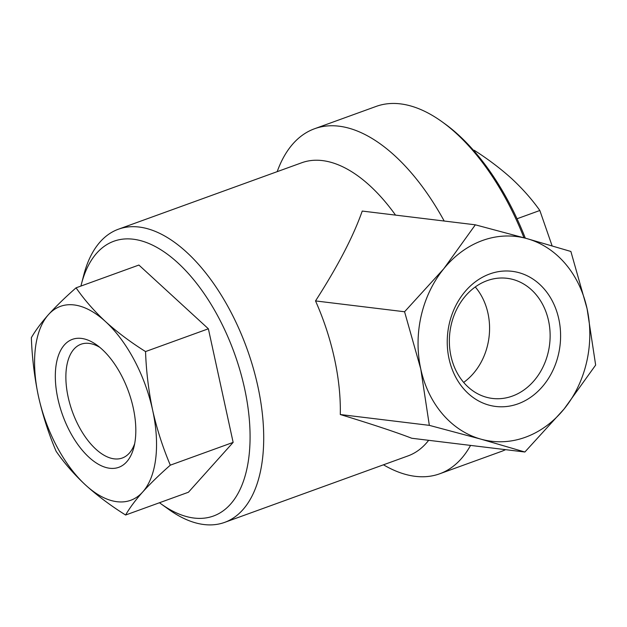 <?xml version="1.0" encoding="UTF-8"?>
<svg xmlns="http://www.w3.org/2000/svg" width="627" height="627" viewBox="0 0 627 627"><rect width="100%" height="100%" fill="white"/><g stroke="black" fill="none" stroke-linecap="round" stroke-linejoin="round"><path stroke-width="0.94" d="M383.458 464.803A183.515 94.356 -109.9 0 0 439.66 473.8L501.208 451.487A183.515 94.356 -109.9 0 0 505.566 449.661M523.968 237.79A183.515 94.356 -109.9 0 0 441.784 121.583A183.515 94.356 -109.9 0 0 376.122 106.425L314.574 128.739A183.515 94.356 -109.9 0 0 277.189 171.657M441.784 121.583L444.347 123.425A180.27 92.686 70.1 0 1 525.308 238.158M439.66 473.8A183.515 94.356 -109.9 0 0 470.556 445.405M444.19 221.025A183.515 94.356 -109.9 0 0 314.574 128.739M395.535 215.108A155.911 80.162 -109.9 0 0 301.72 162.761L118.385 229.223A155.911 80.162 -109.9 0 0 83.814 274.861L81.439 284.015A146.162 75.154 70.1 0 1 161.695 250.291A146.162 75.154 70.1 0 1 244.585 388.489A146.162 75.154 70.1 0 1 161.178 503.983A146.162 75.154 70.1 0 1 159.47 502.744M161.178 503.983L168.867 509.492A155.911 80.162 -109.9 0 0 224.654 522.377L407.989 455.915A155.911 80.162 -109.9 0 0 428.664 440.311M224.654 522.377A155.911 80.162 -109.9 0 0 257.838 386.295A155.911 80.162 -109.9 0 0 118.385 229.223M524.877 452.012L411.767 438.257C396.107 432.215 372.281 424.307 340.289 414.525A155.911 80.162 -109.9 0 0 315.522 300.929C337.82 266.248 353.393 236.293 362.234 211.064L475.344 224.819L443.775 268.756L404.572 311.76L420.772 369.021L429.338 425.357L480.925 439.151L524.877 452.012L564.081 409.008L595.65 365.071L587.084 308.735L570.883 251.474L526.931 238.613L475.344 224.819M80.922 286.061A146.162 75.154 70.1 0 1 81.439 284.015M473.62 150.464L474.184 150.261C488.151 159.18 500.659 168.655 511.734 178.664C522.589 188.766 531.962 199.37 539.839 210.492L552.097 245.823M517.032 218.76L539.839 210.492M76.063 287.824L138.896 265.049L208.376 328.791L233.142 442.388L188.429 492.242L125.604 515.018C129.64 507.972 135.33 500.299 142.69 491.999C150.292 483.629 159.493 474.678 170.317 465.163C162.84 447.553 156.954 429.26 152.659 410.277C148.623 391.068 146.248 371.498 145.542 351.567C130.62 342.209 117.28 332.224 105.54 321.604C94.058 310.914 84.237 299.651 76.063 287.824C65.247 297.331 56.046 306.282 48.436 314.66C41.1 322.944 35.402 330.617 31.35 337.679C32.087 357.735 34.461 377.305 38.466 396.389C42.777 415.497 48.663 433.79 56.116 451.275C64.267 463.094 74.096 474.349 85.593 485.055C97.326 495.659 110.665 505.644 125.604 515.018M233.142 442.388L170.317 465.163M208.376 328.791L145.542 351.567M38.466 396.389A103.126 53.021 -109.9 0 0 85.593 485.055A103.126 53.021 -109.9 0 0 142.69 491.999A103.126 53.021 -109.9 0 0 152.659 410.277A103.126 53.021 -109.9 0 0 105.54 321.604A103.126 53.021 -109.9 0 0 48.436 314.66A103.126 53.021 -109.9 0 0 38.466 396.389M133.253 407.918A68.061 34.994 70.1 0 1 133.857 447.396A68.061 34.994 70.1 0 1 96.48 463.102A68.061 34.994 70.1 0 1 57.88 398.748A68.061 34.994 70.1 0 1 96.723 344.968A68.061 34.994 70.1 0 1 133.253 407.918M315.522 300.929L404.572 311.76M340.289 414.525L429.338 425.357M480.925 439.151A103.126 85.593 96.9 0 0 564.081 409.008A103.126 85.593 -83.1 0 0 587.084 308.735A103.126 85.593 96.9 0 0 526.931 238.613A103.126 85.593 96.9 0 0 443.775 268.756A103.126 85.593 96.9 0 0 420.772 369.021A103.126 85.593 96.9 0 0 480.925 439.151M489.765 273.952A68.061 56.493 -83.1 0 1 558.532 354.114A68.061 56.493 -83.1 0 1 463.471 388.575A68.061 56.493 -83.1 0 1 489.765 273.952M487.155 280.645A60.513 50.231 -83.1 0 1 507.055 278.302A60.513 50.231 -83.1 0 1 549.605 344.435A60.513 50.231 -83.1 0 1 492.438 398.443A60.513 50.231 -83.1 0 1 449.426 344.301A60.513 50.231 -83.1 0 1 487.155 280.645M475.266 286.962A60.513 50.231 -83.1 0 1 463.659 382.415M99.787 347.334A60.513 31.115 -109.9 0 0 81.024 344.231A60.513 31.115 -109.9 0 0 68.147 397.048A60.513 31.115 -109.9 0 0 122.273 458.016A60.513 31.115 -109.9 0 0 134.687 443.618"/></g></svg>
